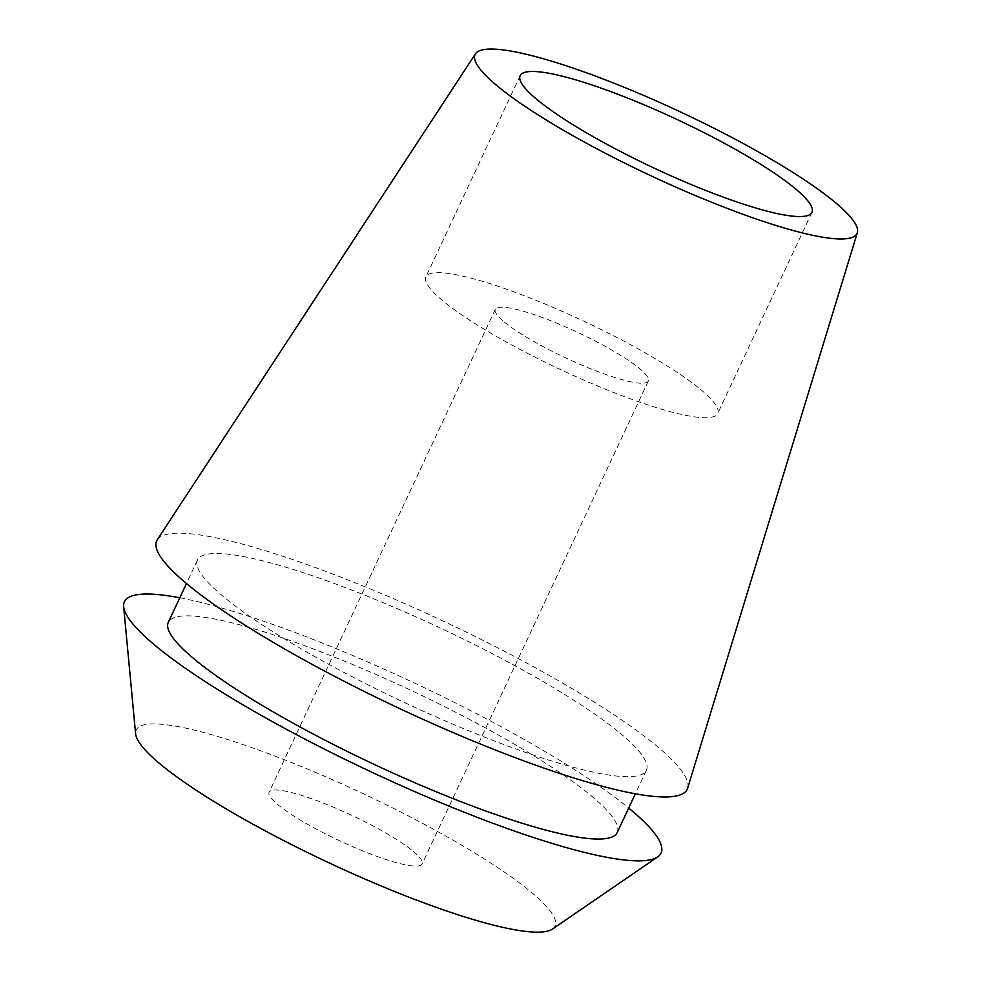 <?xml version="1.0" encoding="UTF-8"?>
<svg xmlns="http://www.w3.org/2000/svg" width="981" height="981" viewBox="0 0 981 981"><rect width="100%" height="100%" fill="white"/><g stroke="black" fill="none" stroke-linecap="round" stroke-linejoin="round"><path stroke-width="0.74" stroke-dasharray="4.91 3.68" d="M700.36 389.261A161.105 26.867 -154.9 0 1 717.687 413.541A161.105 26.867 -154.9 0 1 602.309 387.936A161.105 26.867 -154.9 0 1 443.24 301.13A161.105 26.867 -154.9 0 1 425.913 276.863A161.105 26.867 -154.9 0 1 541.291 302.467A161.105 26.867 -154.9 0 1 700.36 389.261M504.381 322.087A84.489 14.09 25.1 0 0 587.803 367.617A84.489 14.09 25.1 0 0 648.318 381.045A84.489 14.09 25.1 0 0 639.232 368.304A84.489 14.09 25.1 0 0 555.798 322.786A84.489 14.09 25.1 0 0 495.282 309.358A84.489 14.09 25.1 0 0 504.381 322.087M413.05 851.152A84.489 14.09 -154.9 0 1 422.137 863.881A84.489 14.09 -154.9 0 1 361.621 850.453A84.489 14.09 -154.9 0 1 278.199 804.923A84.489 14.09 -154.9 0 1 269.113 792.194A84.489 14.09 -154.9 0 1 329.628 805.622A84.489 14.09 -154.9 0 1 413.05 851.152M552.438 929.081A231.246 38.566 25.1 0 0 530.157 891.288A231.246 38.566 25.1 0 0 291.848 762.654A231.246 38.566 25.1 0 0 135.611 733.825M179.781 597.785A296.287 49.418 -154.9 0 1 628.674 808.062M617.184 832.587A247.85 41.337 25.1 0 0 590.525 795.235A247.85 41.337 25.1 0 0 345.815 661.697A247.85 41.337 25.1 0 0 168.303 622.31M619.747 732.868A247.85 41.337 -154.9 0 1 646.405 770.22A247.85 41.337 -154.9 0 1 468.893 730.833A247.85 41.337 -154.9 0 1 224.171 597.294A247.85 41.337 -154.9 0 1 197.512 559.943A247.85 41.337 -154.9 0 1 375.024 599.33A247.85 41.337 -154.9 0 1 619.747 732.868M687.632 788.246A292.914 48.854 25.1 0 0 655.713 745.192A292.914 48.854 25.1 0 0 369.592 588.649A292.914 48.854 25.1 0 0 157.267 539.808M811.937 212.35L717.687 413.541M520.151 75.672L425.913 276.863M648.318 381.045L422.137 863.881M495.282 309.358L269.113 792.194M646.405 770.22L635.357 793.788M197.512 559.943L186.476 583.523"/><path stroke-width="1.47" d="M537.49 99.952A161.105 26.867 25.1 0 0 696.547 186.758A161.105 26.867 25.1 0 0 811.937 212.35A161.105 26.867 25.1 0 0 794.598 188.082A161.105 26.867 25.1 0 0 635.541 101.276A161.105 26.867 25.1 0 0 520.151 75.672A161.105 26.867 25.1 0 0 537.49 99.952M123.667 606.724L135.611 733.825A231.246 38.566 25.1 0 0 161.092 764.788A231.246 38.566 25.1 0 0 379.316 885.193A231.246 38.566 25.1 0 0 552.438 929.081L657.724 856.904A296.287 49.418 -154.9 0 1 435.92 800.68A296.287 49.418 -154.9 0 1 156.298 646.405A296.287 49.418 -154.9 0 1 123.667 606.724A296.287 49.418 -154.9 0 1 179.781 597.785M628.674 808.062A296.287 49.418 -154.9 0 1 629.189 808.491A296.287 49.418 -154.9 0 1 657.724 856.904M186.476 583.523L168.303 622.31A247.85 41.337 25.1 0 0 194.961 659.661A247.85 41.337 25.1 0 0 439.684 793.2A247.85 41.337 25.1 0 0 617.184 832.587L635.357 793.788M475.466 53.82L157.267 539.808A292.914 48.854 25.1 0 0 188.205 584.958A292.914 48.854 25.1 0 0 480.518 744.052A292.914 48.854 25.1 0 0 687.632 788.246L857.333 232.693A210.903 35.169 -154.9 0 1 708.208 200.872A210.903 35.169 -154.9 0 1 497.747 86.328A210.903 35.169 -154.9 0 1 475.466 53.82A210.903 35.169 -154.9 0 1 628.331 88.989A210.903 35.169 -154.9 0 1 834.341 201.706A210.903 35.169 -154.9 0 1 857.333 232.693"/></g></svg>
